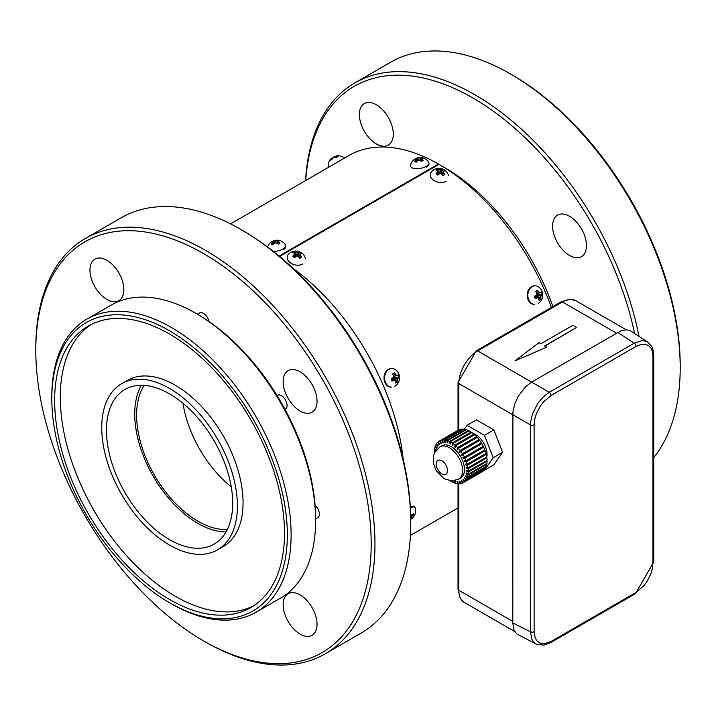 <?xml version="1.0" encoding="UTF-8"?>
<svg xmlns="http://www.w3.org/2000/svg" width="716" height="716" viewBox="0 0 716 716"><rect width="100%" height="100%" fill="white"/><g stroke="black" fill="none" stroke-linecap="round" stroke-linejoin="round"><path stroke-width="1.07" d="M617.747 332.376L634.179 343.233L641.706 340.718L645.519 341.076L647.98 342.212L629.928 330.497L626.258 329.808L621.04 330.81L531.621 382.102L549.235 392.27L543.032 397.094L537.519 403.815L532.292 414.385L530.529 422.386L530.404 631.754L531.988 639.54L534.208 642.655L536.418 644.212L516.567 633.839L513.945 629.785L512.79 622.956L530.404 631.754A2.667 1.539 0 0 0 534.109 631.718L535.246 638.117L536.991 640.972L539.425 642.878L544.106 643.791L551.06 641.5L635.996 592.463L643.809 585.751L646.951 581.499L650.584 574.429L652.133 569.551L652.947 563.107L652.947 356.246L652.374 351.556L651.032 348.325L648.929 345.909L646.19 344.503L641.169 344.405L635.996 346.455L551.06 395.5L543.238 402.213L540.097 406.455L536.463 413.535L534.915 418.404L534.109 424.848L534.109 631.718M531.621 382.102L525.401 386.909L518.303 396.154L514.652 404.2L512.907 412.21L512.79 622.956M438.452 164.689L438.452 164.036L279.097 256.042M551.436 307.424A179.868 103.847 -120 0 0 439.024 164.367A179.868 103.847 -120 0 0 438.452 164.036A179.868 103.847 -120 0 0 349.086 155.453L230.561 223.884M552.895 306.582A171.876 99.229 -120 0 0 444.672 167.625L439.024 164.367L279.553 256.426M403.153 459.117A179.868 103.847 -120 0 0 293.005 268.339M634.564 333.352A237.157 136.926 -120 0 0 456.674 89.527A237.157 136.926 -120 0 0 305.723 180.495M552.573 226.077A23.986 13.846 60 0 1 557.54 215.104A23.986 13.846 60 0 1 581.526 228.95A23.986 13.846 60 0 1 581.526 256.641A23.986 13.846 60 0 1 563.045 250.215A23.986 13.846 60 0 1 552.573 226.077M376.339 143.916A23.986 13.846 60 0 1 360.676 122.785A23.986 13.846 60 0 1 364.355 103.569A23.986 13.846 60 0 1 388.332 117.415A23.986 13.846 60 0 1 388.332 145.106A23.986 13.846 60 0 1 376.339 143.916M203.496 640.838L205.376 641.93A239.824 138.465 -120 0 0 325.288 653.806L361.088 633.141A239.824 138.465 -120 0 0 410.76 523.351L410.76 521.176A237.157 136.926 -120 0 0 243.064 230.722L241.185 229.63A239.824 138.465 -120 0 0 121.273 217.754L85.472 238.419A239.824 138.465 -120 0 0 35.8 348.209L35.8 350.384A237.157 136.926 -120 0 0 203.496 640.838A237.157 136.926 -120 0 0 371.192 544.017A237.157 136.926 -120 0 0 203.496 253.562A237.157 136.926 -120 0 0 35.8 350.384M638.994 336.269A239.824 138.465 -120 0 0 519.413 127.376A239.824 138.465 -120 0 0 354.912 82.859A239.824 138.465 -120 0 0 305.571 180.575M410.76 523.351A239.824 138.465 -120 0 0 241.185 229.63M283.133 381.646A23.986 13.846 -120 0 0 293.596 405.775A23.986 13.846 -120 0 0 312.078 412.201A23.986 13.846 -120 0 0 312.078 384.51A23.986 13.846 -120 0 0 288.101 370.664A23.986 13.846 -120 0 0 283.133 381.646M300.094 594.924A23.986 13.846 -120 0 0 288.101 593.743A23.986 13.846 -120 0 0 288.101 621.434A23.986 13.846 -120 0 0 312.078 635.28A23.986 13.846 -120 0 0 315.756 616.064A23.986 13.846 -120 0 0 300.094 594.924M106.899 299.476A23.986 13.846 -120 0 0 118.892 300.666A23.986 13.846 -120 0 0 118.892 272.975A23.986 13.846 -120 0 0 94.906 259.129A23.986 13.846 -120 0 0 91.236 278.345A23.986 13.846 -120 0 0 106.899 299.476M653.726 457.569A239.824 138.465 -120 0 0 680.2 367.791A239.824 138.465 -120 0 0 510.624 74.07A239.824 138.465 -120 0 0 390.712 62.194L354.912 82.859M680.2 367.791L680.2 365.616A237.157 136.926 -120 0 0 512.504 75.162L510.624 74.07M325.288 653.806A239.824 138.465 -120 0 0 374.96 544.017A239.824 138.465 -120 0 0 270.272 302.671A239.824 138.465 -120 0 0 85.472 238.419M277.441 395.277L277.02 395.518L277.441 395.277A7.992 4.618 60 0 1 285.433 399.895A7.992 4.618 60 0 1 285.433 409.122L285.013 409.364M197.383 314.217L199.496 312.999A7.992 4.618 60 0 1 205.009 314.512A7.992 4.618 60 0 1 208.983 321.529M315.076 505.29A7.992 4.618 60 0 1 319.166 512.235A7.992 4.618 60 0 1 317.716 517.766L315.604 518.984M51.812 398.794L51.812 396.619A169.209 97.689 60 0 1 86.86 319.157L111.356 305.016A169.209 97.689 60 0 1 195.96 313.393L197.84 314.485A166.542 96.15 60 0 1 315.604 518.456L315.604 520.63A169.209 97.689 60 0 1 280.565 598.093L256.068 612.234A169.209 97.689 60 0 1 171.464 603.857L169.576 602.765A166.542 96.15 60 0 1 51.812 398.794A166.542 96.15 60 0 1 169.576 330.801A166.542 96.15 60 0 1 287.34 534.771A166.542 96.15 60 0 1 169.576 602.765M197.84 314.485L195.96 313.393A169.209 97.689 60 0 1 315.604 520.63M86.86 319.157A169.209 97.689 60 0 1 171.464 327.534A169.209 97.689 60 0 1 282.006 476.641A169.209 97.689 60 0 1 256.068 612.234M169.576 599.498A162.541 93.85 60 0 1 63.393 456.262A162.541 93.85 60 0 1 88.31 326.013A162.541 93.85 60 0 1 250.851 419.862A162.541 93.85 60 0 1 250.851 607.553A162.541 93.85 60 0 1 169.576 599.498M253.625 605.834A162.541 93.85 60 0 1 175.232 596.24A162.541 93.85 60 0 1 69.828 455.582A162.541 93.85 60 0 1 91.183 324.464M121.613 383.704L127.269 380.447A95.926 55.383 60 0 1 223.195 435.829A95.926 55.383 60 0 1 223.195 546.594L217.539 549.861A95.926 55.383 60 0 1 169.576 545.109A95.926 55.383 60 0 1 106.908 460.576A95.926 55.383 60 0 1 121.613 383.704A95.926 55.383 60 0 1 217.548 439.096A95.926 55.383 60 0 1 217.539 549.861M169.576 393.898A89.267 51.534 60 0 1 227.894 472.56A89.267 51.534 60 0 1 214.209 544.088A89.267 51.534 60 0 1 124.942 492.554A89.267 51.534 60 0 1 124.942 389.477A89.267 51.534 60 0 1 169.576 393.898M226.05 531.952A89.267 51.534 60 0 1 153.206 476.238A89.267 51.534 60 0 1 141.374 385.298M144.193 385.396A86.6 50.004 -120 0 0 154.54 475.469A86.6 50.004 -120 0 0 227.375 529.464M231.259 486.934A86.6 50.004 60 0 1 182.974 403.287M493.172 457.793L502.587 452.351L493.888 464.738L484.463 470.17L493.172 457.793L484.463 435.364L467.065 425.313L464.29 429.26M502.587 452.351L493.888 429.922L484.463 435.364M493.888 429.922L476.48 419.88L467.065 425.313M486.585 457.784A15.985 9.227 -120 0 0 475.764 434.693A15.985 9.227 -120 0 0 473.222 433.556M450.248 480.839L450.248 480.839A23.986 13.846 -120 0 0 452.297 482.029L452.217 480.928M481.868 471.907A23.986 13.846 -120 0 0 482.101 471.781L463.261 482.656A23.986 13.846 -120 0 1 463.028 482.781L461.757 480.454L461.202 480.722L462.473 483.058A23.986 13.846 -120 0 1 460.853 483.577L459.824 481.161L459.198 481.277L460.227 483.685A23.986 13.846 -120 0 1 458.428 483.774L457.667 481.349L456.978 481.295L457.73 483.721A23.986 13.846 -120 0 1 455.797 483.372L455.331 481L454.606 480.794L455.063 483.166A23.986 13.846 -120 0 1 453.04 482.387L452.942 480.892M463.261 482.656A23.986 13.846 -120 0 0 464.416 481.85L462.93 479.657L463.395 479.237L464.881 481.429A23.986 13.846 -120 0 0 466 480.096L464.344 478.109L464.702 477.545L466.358 479.532A23.986 13.846 -120 0 0 467.181 477.84L465.4 476.113L465.651 475.433L467.423 477.16A23.986 13.846 -120 0 0 467.933 475.155L466.071 473.732L466.197 472.945L468.049 474.368A23.986 13.846 -120 0 0 468.219 472.113L466.34 471.03L466.34 470.152L468.219 471.244A23.986 13.846 -120 0 0 468.049 468.783L466.197 468.076L466.071 467.145L467.933 467.852A23.986 13.846 -120 0 0 467.423 465.275L465.651 464.952L465.4 463.986L467.181 464.308A23.986 13.846 -120 0 0 466.358 461.668L464.702 461.739L464.344 460.773L466 460.692A23.986 13.846 -120 0 0 464.881 458.061L463.395 458.544L462.93 457.587L464.416 457.112A23.986 13.846 -120 0 0 463.028 454.57L461.757 455.43L461.202 454.526L462.473 453.658A23.986 13.846 -120 0 0 460.853 451.277L459.824 452.494L459.198 451.653L460.227 450.436A23.986 13.846 -120 0 0 458.428 448.27L457.667 449.818L456.978 449.066L457.73 447.518A23.986 13.846 -120 0 0 455.797 445.629L455.331 447.473L454.606 446.838L455.063 444.994A23.986 13.846 -120 0 0 453.04 443.437L452.888 445.513L452.136 445.012L452.297 442.935A23.986 13.846 -120 0 0 450.248 441.754L450.4 444.001L449.648 443.643L449.496 441.387A23.986 13.846 -120 0 0 447.473 440.608L447.93 442.98L447.205 442.774L446.739 440.403A23.986 13.846 -120 0 0 444.806 440.054L445.558 442.479L444.869 442.425L444.117 440A23.986 13.846 -120 0 0 442.309 440.089L443.338 442.497L442.712 442.613L441.683 440.197A23.986 13.846 -120 0 0 440.063 440.725L441.333 443.052L440.779 443.32L439.508 440.993A23.986 13.846 -120 0 0 439.275 441.119A23.986 13.846 -120 0 0 438.12 441.933L439.606 444.117L439.141 444.538L437.655 442.345A23.986 13.846 -120 0 0 436.536 443.678L438.192 445.674L437.834 446.229L436.178 444.242A23.986 13.846 -120 0 0 435.355 445.934L437.136 447.661L436.885 448.35L435.113 446.614A23.986 13.846 -120 0 0 434.612 448.619L436.366 449.97M435.14 449.03L434.487 449.406L435.937 450.525M434.487 449.406A23.986 13.846 -120 0 0 434.317 451.662L434.97 452.038M434.872 452.217L434.621 452.709M434.317 452.539A23.986 13.846 -120 0 0 434.344 453.317M452.995 481.617L452.297 482.029M455.689 482.808L455.063 483.166M458.303 483.39L457.73 483.721M460.773 483.372L460.227 483.685M463.01 482.745L462.473 483.058M482.101 471.781A23.986 13.846 -120 0 0 483.255 470.967L464.416 481.85M463.467 479.344L462.93 479.657M484.642 468.98L484.839 469.213A23.986 13.846 -120 0 1 483.721 470.546L464.881 481.429M484.839 469.213L466 480.096M464.899 477.787L464.344 478.109M485.672 466.626L486.021 466.966A23.986 13.846 -120 0 1 485.197 468.658L466.358 479.532M486.021 466.966L467.181 477.84M466 475.773L465.4 476.113M486.245 463.87L486.773 464.281A23.986 13.846 -120 0 1 486.271 466.286L467.423 477.16M486.773 464.281L467.933 475.155M466.734 473.348L466.071 473.732M486.307 460.8L487.068 461.229A23.986 13.846 -120 0 1 486.898 463.494L468.049 474.368M487.068 461.229L468.219 472.113M467.092 470.591L466.34 471.03M485.851 457.506L486.898 457.909A23.986 13.846 -120 0 1 487.068 460.361L468.219 471.244M486.898 457.909L468.049 468.783M467.118 467.539L466.197 468.076M484.813 454.132L486.271 454.392A23.986 13.846 -120 0 1 486.773 456.978L467.933 467.852M486.271 454.392L467.423 465.275M466.859 464.245L465.651 464.952M483.452 450.615L485.197 450.785A23.986 13.846 -120 0 1 486.021 453.425L467.181 464.308M485.197 450.785L466.358 461.668M483.551 450.865L464.702 461.739M481.922 447.008L482.235 447.661L483.721 447.187A23.986 13.846 -120 0 1 484.839 449.818L466 460.692M483.721 447.187L464.881 458.061M482.235 447.661L463.395 458.544M463.028 454.57L481.868 443.687A23.986 13.846 -120 0 1 483.255 446.229L464.416 457.112M462.473 453.658L481.313 442.783L480.042 443.643L480.543 444.457M480.042 443.643L461.202 454.526M481.313 442.783A23.986 13.846 -120 0 0 479.702 440.394L460.853 451.277M460.227 450.436L479.067 439.552L478.342 441.181M478.037 440.779L459.198 451.653M479.067 439.552A23.986 13.846 -120 0 0 477.268 437.387L458.428 448.27M457.73 447.518L476.579 436.644L475.836 438.21L456.978 449.066M476.579 436.644A23.986 13.846 -120 0 0 474.636 434.755L455.797 445.629M455.645 446.229L454.606 446.838M455.063 444.994L473.911 434.12L473.598 435.355M473.911 434.12A23.986 13.846 -120 0 0 471.889 432.562L453.04 443.437M452.96 444.529L452.136 445.012M452.297 442.935L471.137 432.052L471.065 433.037M471.137 432.052A23.986 13.846 -120 0 0 469.087 430.871L450.248 441.754M450.346 443.24L449.648 443.643M449.496 441.387L468.336 430.513L468.389 431.274M468.336 430.513A23.986 13.846 -120 0 0 466.313 429.734L447.473 440.608M447.822 442.416L447.205 442.774M446.739 440.403L465.579 429.528L465.695 430.092M465.579 429.528A23.986 13.846 -120 0 0 463.646 429.17L444.806 440.054M445.442 442.094L444.869 442.425M444.117 440L463.073 429.502M462.957 429.126A23.986 13.846 -120 0 0 461.149 429.215L442.309 440.089M443.249 442.3L442.712 442.613M441.683 440.197L460.612 429.528M460.522 429.323A23.986 13.846 -120 0 0 458.902 429.842L440.063 440.725M441.316 443.016L440.779 443.32M439.508 440.993L458.374 430.146M458.347 430.11A23.986 13.846 -120 0 0 458.124 430.244A23.986 13.846 -120 0 0 457.891 430.379M438.192 442.041L437.655 442.345M436.733 443.92L436.178 444.242M435.704 446.274L435.113 446.614M441.844 460.8A7.992 4.618 -120 0 0 437.852 460.406A7.992 4.618 -120 0 0 436.626 466.814A7.992 4.618 -120 0 0 441.844 473.858A7.992 4.618 -120 0 0 445.844 474.252A7.992 4.618 -120 0 0 447.07 467.843A7.992 4.618 -120 0 0 441.844 460.8M458.714 479.129L460.594 478.037A18.652 10.767 -120 0 0 463.458 463.091A18.652 10.767 -120 0 0 451.268 446.659A18.652 10.767 -120 0 0 441.942 445.737L440.054 446.82A18.652 10.767 -120 0 1 449.388 447.742A18.652 10.767 -120 0 1 461.569 464.183A18.652 10.767 -120 0 1 458.714 479.129L451.841 480.928L444.054 478.736L436.062 470.448L433.35 462.921L433.699 455.116L434.782 452.378L440.054 446.82M546.487 347.054L544.607 345.962L576.64 327.472L572.863 325.297L540.84 343.787L538.951 342.704L514.876 360.954L546.487 347.269L514.876 360.954M544.795 346.07L576.64 327.472M446.193 181.184A9.326 6.462 -167.3 0 1 435.462 181.282A9.326 6.462 -167.3 0 1 430.45 173.836A9.326 6.462 -167.3 0 1 431.524 171.759A9.926 9.926 0 0 1 448.565 175.617M444.77 174.57A9.926 6.972 65.1 0 0 443.974 173.281A9.917 6.274 86.4 0 0 443.267 171.849L443.911 171.097A9.926 2.846 135.3 0 1 444.663 170.909A9.899 8.699 95.1 0 0 442.837 169.45A9.926 5.227 -59.1 0 0 441.924 169.513A9.917 7.249 -50 0 0 440.465 169.62A9.917 8.422 49.2 0 0 438.863 169.209A9.926 6.972 65.1 0 0 437.7 168.931A9.899 7.241 -83.8 0 0 435.946 170.032A9.926 4.591 -127.8 0 1 436.948 170.399A9.917 2.417 -117.2 0 1 437.771 171.303A9.917 4.18 -76.3 0 0 437.011 172.583A9.926 5.227 -59.1 0 0 436.053 173.693A9.899 0.985 -138.9 0 1 437.879 175.151A9.926 2.846 135.3 0 1 439.006 174.167A9.917 3.392 152.5 0 1 440.582 173.532A9.917 4.564 -146.5 0 1 442.058 174.471A9.926 4.591 -127.8 0 1 443.016 175.662A9.899 0.474 -30 0 0 443.938 175.098A9.899 0.474 -30 0 0 444.77 174.57L442.909 175.527M437.7 168.931L438.657 174.382M437.771 171.303L438.532 174.57M437.011 172.583L438.085 174.964M443.974 173.281L442.291 174.74M443.267 171.849L441.593 174.158M442.837 169.45L440.895 173.72M441.924 169.513L440.528 173.549M440.465 169.62L439.776 173.845M438.863 169.209L439.06 174.14M330.121 166.407A9.326 0.868 153.8 0 1 328.232 166.756A9.326 0.868 153.8 0 1 328.223 166.73L328.519 167.329M328.223 166.73A9.926 9.926 0 0 1 331.275 158.46A9.917 3.222 -135.5 0 1 331.41 158.352A9.917 5.943 -132.5 0 0 330.792 159.221A9.926 7.894 -125.6 0 0 330.201 160.33A9.899 4.43 -158.9 0 1 331.678 159.82A9.926 7.572 86.1 0 1 332.412 158.666A9.917 8.556 109.6 0 1 333.683 157.556A9.917 7.33 -147.6 0 1 335.186 157.341A9.926 5.746 -132.4 0 1 336.341 157.601A9.899 5.961 -65.1 0 1 337.218 157.01A9.899 5.961 -65.1 0 1 338.104 156.571A9.926 6.068 72.3 0 0 337.102 156.222L337.147 157.055M331.857 158.8A9.899 6.999 -161 0 1 332.376 158.567A9.926 6.068 72.3 0 1 332.958 157.663A9.917 7.849 83.6 0 1 334.121 156.768A9.917 9.075 -145.2 0 1 335.732 156.339A9.926 7.894 -125.6 0 1 336.439 156.312M337.343 155.775A9.917 5.424 87.2 0 0 337.209 155.784A9.917 5.424 87.2 0 0 336.395 155.972A9.917 3.741 79.2 0 1 337.102 156.222M331.41 158.352L332.126 159.068M330.792 159.221L331.571 159.838M336.395 155.972L336.592 157.413M335.732 156.339L335.992 157.502M334.121 156.768L334.408 157.422M421.536 157.583A9.899 7.196 103.4 0 1 423.21 158.111A9.926 5.97 116.8 0 0 422.225 158.12A9.917 3.571 111.1 0 0 421.429 158.567A9.917 4.779 85.1 0 1 422.216 159.48A9.926 6.453 70.7 0 1 423.192 160.393A9.899 3.213 -44.7 0 0 422.324 160.867A9.899 3.213 -44.7 0 0 421.402 161.449A9.926 4.967 -130.1 0 0 420.265 160.626A9.917 5.934 -148.4 0 0 418.672 160.187A9.917 6.605 137.5 0 0 417.195 161.064A9.926 5.97 116.8 0 0 416.265 162.183A9.899 2.381 -149.7 0 0 414.475 161.646A9.926 7.455 -85.4 0 1 415.253 160.482A9.917 5.97 -101.7 0 1 415.933 159.364A9.917 2.372 -126.2 0 0 415.262 159.122A9.926 4.967 -130.1 0 0 414.492 159.364A9.899 8.028 -123.8 0 1 415.665 158.585A9.899 8.028 -123.8 0 1 416.282 158.308A9.926 6.453 70.7 0 1 416.658 158.147A9.926 6.453 70.7 0 1 417.213 157.976A9.917 8.341 70 0 1 418.69 157.744A9.917 9.013 -82.8 0 1 420.274 157.538A9.926 7.455 -85.4 0 1 421.303 157.556A9.926 7.455 -85.4 0 1 421.42 157.574A9.899 7.196 103.4 0 1 421.536 157.583A9.926 9.926 0 0 1 428.571 162.093A9.326 4.036 169.8 0 1 428.83 162.756A9.326 4.036 169.8 0 1 426.145 166.363A9.326 4.036 169.8 0 1 416.452 168.699A9.326 4.036 169.8 0 1 410.474 166.049M416.282 158.308L417.473 160.885M415.933 159.364L417.034 161.252M415.253 160.482L416.444 161.95M422.216 159.48L421.635 161.297M421.429 158.567L420.963 161.109M421.42 157.574L420.865 161.037M420.274 157.538L420.185 160.599M418.69 157.744L419.075 160.277M417.213 157.976L418.063 160.518M428.83 162.756L428.982 163.588A9.326 4.036 169.8 0 1 426.297 167.186M278.345 240.263A9.899 7.142 103.5 0 1 280.037 240.8A9.926 6.023 117.3 0 0 279.034 240.809A9.917 3.634 111.4 0 0 278.229 241.256A9.917 4.699 85.3 0 1 278.998 242.178A9.926 6.39 71 0 1 279.974 243.091A9.899 3.258 -44.3 0 0 279.088 243.565A9.899 3.258 -44.3 0 0 278.157 244.138A9.926 4.905 -129.7 0 0 277.029 243.315A9.917 5.889 -147.9 0 0 275.445 242.867A9.917 6.632 138.1 0 0 273.968 243.744A9.926 6.023 117.3 0 0 273.02 244.854A9.899 2.318 -149.4 0 0 271.248 244.308A9.926 7.509 -85 0 1 272.044 243.145A9.917 6.041 -101.5 0 1 272.733 242.026A9.917 2.291 -125.9 0 0 272.08 241.784A9.926 4.905 -129.7 0 0 271.31 242.017A9.899 8.073 -123.8 0 1 272.474 241.256A9.899 8.073 -123.8 0 1 273.127 240.97A9.926 6.39 71 0 1 273.512 240.8A9.926 6.39 71 0 1 274.049 240.639A9.917 8.297 70.4 0 1 275.508 240.415A9.917 9.04 -82.2 0 1 277.11 240.209A9.926 7.509 -85 0 1 278.175 240.245A9.926 7.509 -85 0 1 278.264 240.254A9.899 7.142 103.5 0 1 278.345 240.263A9.926 9.926 0 0 1 285.371 244.765A9.326 4.036 169.8 0 1 285.63 245.436A9.326 4.036 169.8 0 1 282.883 249.079A9.326 4.036 169.8 0 1 273.333 251.379M273.127 240.97L274.291 243.53M272.733 242.026L273.816 243.896M272.044 243.145L273.217 244.604M278.998 242.178L278.426 243.968M278.229 241.256L277.754 243.825M278.264 240.254L277.683 243.771M277.11 240.209L277.002 243.306M275.508 240.415L275.893 242.975M274.049 240.639L274.881 243.171M285.63 245.436L285.782 246.259A9.326 4.036 169.8 0 1 283.035 249.902M302.77 263.989A9.326 6.462 -167.3 0 1 292.119 263.891A9.326 6.462 -167.3 0 1 287.25 256.507A9.326 6.462 -167.3 0 1 288.324 254.44A9.926 9.926 0 0 1 305.365 258.288M301.481 257.339A9.926 6.829 67.3 0 0 300.72 256.033A9.917 6.095 88 0 0 300.067 254.592A9.917 0.537 128.9 0 1 300.765 253.867A9.926 3.043 136.9 0 1 301.552 253.697A9.899 8.583 96.7 0 0 299.789 252.202A9.926 5.424 -57.4 0 0 298.84 252.247A9.917 7.393 -48 0 0 297.355 252.3A9.917 8.341 52.2 0 0 295.78 251.862A9.926 6.829 67.3 0 0 294.643 251.567A9.899 7.402 -82.6 0 0 292.835 252.614A9.926 4.457 -125.9 0 1 293.802 252.999A9.917 2.237 -115.7 0 1 294.571 253.911A9.917 4.394 -74.9 0 0 293.766 255.173A9.926 5.424 -57.4 0 0 292.763 256.256A9.899 0.868 -137.4 0 1 294.527 257.742A9.926 3.043 136.9 0 1 295.681 256.793A9.917 3.535 154.2 0 1 297.283 256.203A9.917 4.484 -144.5 0 1 298.742 257.178A9.926 4.457 -125.9 0 1 299.673 258.387L301.481 257.339L299.601 258.288M294.643 251.567L295.493 256.946M294.571 253.911L295.305 257.098M293.766 255.173L294.813 257.5M300.72 256.033L299.011 257.509M300.067 254.592L298.366 256.901M299.789 252.202L297.74 256.48M298.84 252.247L297.382 256.265M297.355 252.3L296.639 256.426M295.78 251.862L295.905 256.704M534.771 304.47A9.326 7.178 -88.6 0 1 527.826 294.965A9.326 7.178 -88.6 0 1 535.237 285.818A9.326 7.178 -88.6 0 1 538.369 286.848A9.926 9.926 0 0 1 538.128 303.495M540.786 299.127A9.926 6.874 52.9 0 0 540.822 297.847A9.917 8.1 72.4 0 0 540.929 296.147A9.917 6.283 156.6 0 0 541.627 294.92A9.926 4.162 166.4 0 0 542.137 294.204A9.899 8.941 30.3 0 0 541.296 291.895A9.926 1.522 -26.1 0 1 540.714 292.405A9.917 0.949 -17.5 0 0 539.64 292.611A9.917 6.587 30.4 0 0 538.468 291.403A9.926 6.874 52.9 0 0 537.519 290.204A9.899 1.906 -40 0 0 535.738 291.331A9.926 4.233 -118.3 0 1 536.517 292.62A9.917 3.813 -100.3 0 1 536.893 294.339A9.917 1.996 -42.7 0 1 535.711 295.556A9.926 1.522 -26.1 0 1 534.378 296.254L535.219 298.554A9.926 4.162 166.4 0 0 536.633 298.062A9.917 3.329 -176.5 0 0 538.19 297.874A9.917 2.309 -130.8 0 1 538.88 299.073A9.926 4.233 -118.3 0 1 538.996 300.246A9.899 6.668 6.8 0 0 539.953 299.727A9.899 6.668 6.8 0 0 540.786 299.127L536.087 296.612M537.519 290.204L536.123 291.949M536.633 298.062L534.637 296.12M538.19 297.874L534.798 296.039M540.822 297.847L535.98 296.012L536.177 296.549M540.929 296.147L535.908 295.44L535.98 296.012M541.627 294.92L535.908 295.44M542.137 294.204L536.248 295.046M540.714 292.405L536.812 293.891M539.64 292.611L536.785 293.793M538.468 291.403L536.579 292.844M534.181 304.452A9.326 7.178 -88.6 0 1 527.227 294.956A9.326 7.178 -88.6 0 1 534.637 285.809L535.237 285.818M410.402 508.306A9.326 2.497 -41.3 0 1 414.895 507.116A9.326 2.497 -41.3 0 1 415.02 507.34A9.926 9.926 0 0 1 414.931 514.535A9.899 6.22 16.9 0 1 414.251 515.654A9.926 8.001 -135.6 0 1 413.66 516.755A9.917 9.308 -126.3 0 1 412.577 518.008A9.917 8.037 42.2 0 1 411.431 518.867A9.926 6.104 48 0 1 410.751 519.145M410.733 517.57A9.917 7.822 -7.3 0 0 411.002 517.417A9.917 6.551 -92.2 0 0 411.673 516.012A9.926 5.182 -108.9 0 0 411.763 514.732A9.899 4.824 -6.8 0 0 413.571 513.685A9.926 6.104 48 0 1 413.642 514.876A9.917 4.036 37.4 0 1 413.794 515.815A9.917 4.824 19.5 0 0 414.519 515.198A9.926 7.079 16.1 0 0 415.038 514.231A9.899 6.22 16.9 0 1 414.931 514.535M411.431 518.867L410.733 517.856M412.577 518.008L411.36 516.746M413.66 516.755L411.736 515.395M413.794 515.815L411.825 514.706M413.642 514.876L412.497 514.357M410.34 507.313A9.326 2.497 -41.3 0 1 414.296 506.445L414.895 507.116M391.571 387.141A9.326 7.178 -88.6 0 1 384.626 377.645A9.326 7.178 -88.6 0 1 392.037 368.498A9.326 7.178 -88.6 0 1 395.169 369.528A9.926 9.926 0 0 1 394.749 386.273M397.478 381.914A9.926 6.963 55.4 0 0 397.55 380.617A9.917 8.136 75.6 0 0 397.711 378.916A9.917 6.131 158.5 0 0 398.436 377.726A9.926 3.974 168 0 0 398.955 377.046A9.899 9.013 33.1 0 0 398.177 374.71A9.926 1.334 -24.5 0 1 397.586 375.175A9.917 1.155 -16.1 0 0 396.503 375.318A9.917 6.73 32.5 0 0 395.366 374.065A9.926 6.963 55.4 0 0 394.453 372.848A9.899 2.067 -38.7 0 0 392.637 373.895A9.926 4.323 -116.3 0 1 393.388 375.202A9.917 3.857 -98.3 0 1 393.719 376.92A9.917 1.844 -41.1 0 1 392.511 378.102A9.926 1.334 -24.5 0 1 391.16 378.755L391.938 381.1A9.926 3.974 168 0 0 393.361 380.652A9.917 3.133 -175 0 0 394.919 380.518A9.917 2.443 -129.1 0 1 395.581 381.753A9.926 4.323 -116.3 0 1 395.662 382.953A9.899 6.516 8.1 0 0 396.628 382.478A9.899 6.516 8.1 0 0 397.478 381.914L392.896 379.292M394.453 372.848L393.039 374.566M393.361 380.652L391.187 378.845M394.919 380.518L391.375 378.728M397.55 380.617L392.762 378.719L392.941 379.265M397.711 378.916L392.699 378.137L392.762 378.719M398.436 377.726L392.699 378.137M398.955 377.046L393.048 377.762M397.586 375.175L393.666 376.598M396.503 375.318L393.648 376.473M395.366 374.065L393.46 375.497M390.981 387.132A9.326 7.178 -88.6 0 1 384.027 377.627A9.326 7.178 -88.6 0 1 391.437 368.48L392.037 368.498M635.996 346.455A2.667 1.539 -120 0 0 634.179 343.233L549.235 392.27A2.667 1.539 60 0 1 551.06 395.5M512.79 414.716L530.404 424.892A2.667 1.539 180 0 0 534.109 424.848M551.06 641.5A2.667 1.539 60 0 1 550.506 642.717L544.017 645.179L536.418 644.212M550.506 642.717L635.441 593.68A2.667 1.539 -120 0 0 635.996 592.463M652.947 563.107A2.667 1.539 0 0 0 653.726 562.024L635.441 593.68M653.726 562.024L653.726 355.154A2.667 1.539 180 0 1 652.947 356.246M616.422 333.146L562.436 301.973L477.644 350.93A2.667 1.539 -120 0 0 476.319 350.795L561.102 301.839A2.667 1.539 60 0 1 562.436 301.973A26.644 15.385 -60 0 1 575.762 300.657L570.196 299.172L561.102 301.839M514.822 631.61L464.326 602.451A26.644 15.385 -60 0 1 458.804 590.253A2.667 1.539 180 0 1 458.025 589.17L458.025 483.551M458.025 430.298L458.025 382.478A2.667 1.539 -0 0 0 458.804 383.561L458.804 429.904M458.804 483.783L458.804 590.253L512.79 621.425M512.79 414.734L458.804 383.561A26.644 15.385 -60 0 1 477.644 350.93L531.63 382.093M647.98 342.212L651.963 346.812L653.466 351.69L653.726 355.154M458.025 507.939L410.429 535.425M464.326 602.451L460.209 598.29L458.025 589.17M458.025 382.478L476.319 350.795M626.258 329.808L575.762 300.657M458.124 430.244L439.275 441.119M430.45 173.836L430.298 174.489M344.503 158.102A9.926 9.926 0 0 0 337.209 155.784M421.303 157.556A9.926 9.926 0 0 0 416.658 158.147M415.665 158.585A9.926 9.926 0 0 0 410.492 165.333M278.175 240.245A9.926 9.926 0 0 0 273.512 240.8M272.474 241.256A9.926 9.926 0 0 0 267.578 246.957M287.25 256.507L287.098 257.169"/></g></svg>
